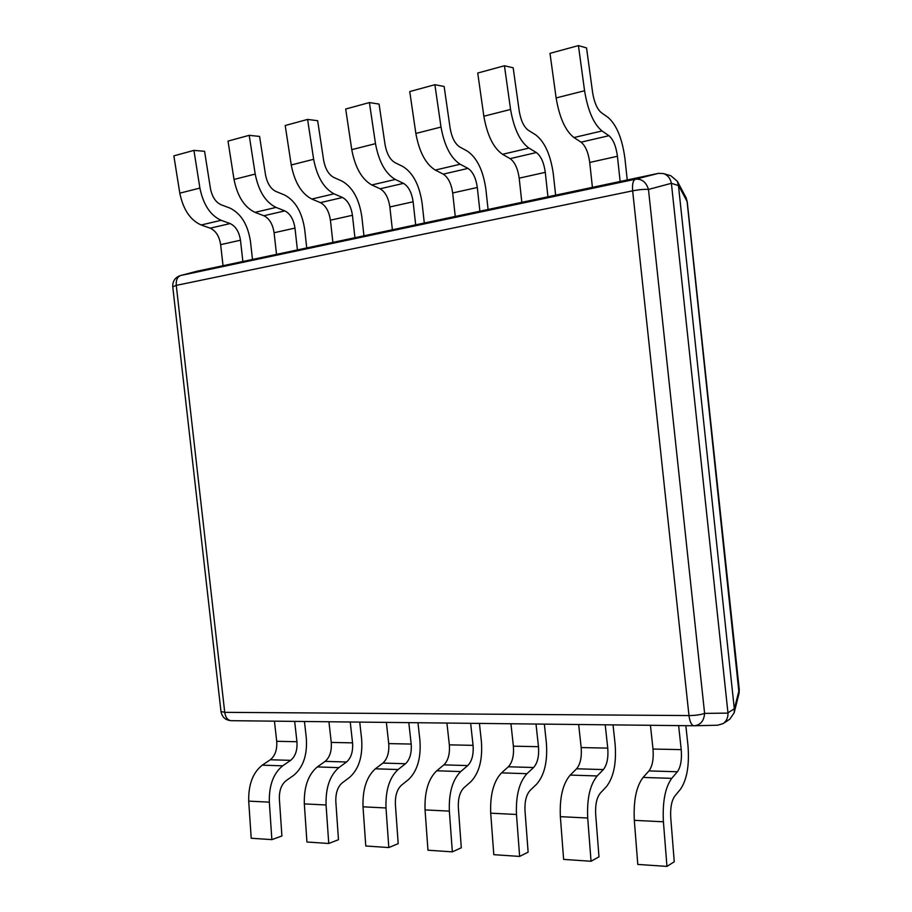 <?xml version="1.0" encoding="UTF-8"?>
<svg xmlns="http://www.w3.org/2000/svg" width="912" height="912" viewBox="0 0 912 912"><rect width="100%" height="100%" fill="white"/><g stroke="black" fill="none" stroke-linecap="round" stroke-linejoin="round"><path stroke-width="1.37" d="M176.267 285.388C175.913 280.007 177.407 276.701 180.747 275.481L180.245 275.606C175.001 277.499 172.505 281.238 172.756 286.813L176.267 285.388L224.728 712.34L220.978 711.474C222.061 717.14 225.469 720.206 231.203 720.685L231.203 720.685C227.738 720.343 225.572 717.562 224.728 712.34L688.982 715.567C689.848 721.973 691.513 725.371 693.964 725.77L694.146 725.77C700.484 725.086 703.961 720.959 704.611 713.389C700.621 714.78 695.411 715.498 688.982 715.567L632.643 190.836C638.993 189.605 644.271 189.137 648.466 189.445C646.186 182.047 641.809 178.649 635.356 179.242C633.031 180.371 632.119 184.235 632.643 190.836L176.267 285.388M663.4 173.554L670.833 175.754L677.32 181.26L678.46 185.581L671.38 183.312C670.377 178.296 667.709 175.036 663.4 173.554L658.453 173.348L196.924 271.24L180.587 275.515M693.815 725.77L231.203 720.685L693.964 725.77L717.653 725.222L723.113 723.592C726.454 721.21 728.084 717.71 727.993 713.104L671.426 183.586M678.46 185.581L734.331 709.012L734.171 712.774L729.805 719.18L723.113 723.592M678.425 185.307L687.226 201.689L686.052 197.653L687.078 201.472L739.039 693.359L739.256 689.529L734.331 709.012M252.487 259.453L250.447 241.338C247.836 224.603 241.007 213.522 229.972 208.096L220.978 204.71C215.62 202.179 212.12 196.81 210.455 188.613L204.573 151.301L193.925 150.389L173.85 155.861L179.801 193.162C183.198 209.555 190.323 220.168 201.164 224.99L210.25 228.182L230.132 223.565C235.684 226.21 239.126 231.762 240.472 240.221L242.866 261.493L223.03 265.711L220.647 244.644C219.313 236.265 215.848 230.782 210.25 228.182M230.132 223.565L221.126 220.305L201.164 224.99M193.925 150.389L199.899 188.077C203.285 204.653 210.364 215.392 221.126 220.305M306.751 247.95L304.676 229.357C302.043 212.165 295.351 200.72 284.59 195.008L275.823 191.417C270.602 188.75 267.159 183.209 265.506 174.773L259.578 136.424L249.193 135.329L228.011 141.098L234.008 179.447C237.405 196.308 244.405 207.286 255.007 212.359L263.876 215.745L284.829 210.889C290.244 213.659 293.618 219.393 294.975 228.091L297.415 249.934L276.518 254.357L274.09 232.742C272.745 224.135 269.336 218.47 263.876 215.745M284.829 210.889L276.051 207.423L255.007 212.359M249.193 135.329L255.212 174.078C258.609 191.132 265.552 202.247 276.051 207.423M363.945 235.82L361.825 216.714C359.18 199.055 352.636 187.222 342.205 181.214L333.701 177.395C328.628 174.591 325.265 168.845 323.612 160.17L317.65 120.703L307.595 119.415L285.205 125.514L291.236 164.969C294.633 182.32 301.484 193.686 311.801 199.044L320.42 202.635L342.536 197.494C347.78 200.423 351.086 206.363 352.442 215.289L354.928 237.724L332.891 242.41L330.418 220.191C329.061 211.356 325.732 205.496 320.42 202.635M342.536 197.494L334.02 193.823L311.801 199.044M307.595 119.415L313.648 159.292C317.034 176.848 323.828 188.362 334.02 193.823M424.297 223.018L422.131 203.387C419.486 185.227 413.125 172.972 403.07 166.634L394.873 162.575C389.983 159.611 386.722 153.649 385.069 144.712L379.073 104.082L369.394 102.566L345.682 109.03L351.758 149.648C355.144 167.534 361.825 179.311 371.788 184.965L380.122 188.784L403.492 183.358C408.553 186.447 411.757 192.592 413.125 201.78L415.667 224.842L392.377 229.79L389.857 206.956C388.501 197.87 385.252 191.805 380.122 188.784M403.492 183.358L395.295 179.459L371.788 184.965M369.394 102.566L375.482 143.651C378.856 161.743 385.468 173.679 395.295 179.459M488.091 209.486L485.879 189.286C483.223 170.601 477.079 157.901 467.468 151.21L459.637 146.889C454.951 143.743 451.793 137.564 450.152 128.341L444.133 86.469L434.887 84.713L409.75 91.565L415.849 133.437C419.224 151.882 425.699 164.092 435.263 170.077L443.255 174.135L468.004 168.401C472.838 171.661 475.939 178.022 477.307 187.484L479.894 211.219L455.259 216.452L452.683 192.968C451.315 183.608 448.18 177.338 443.255 174.135M468.004 168.401L460.161 164.24L435.263 170.077M434.887 84.713L441.009 127.064C444.372 145.738 450.756 158.129 460.161 164.24M555.625 195.168L553.367 174.374C550.7 155.12 544.817 141.941 535.709 134.862L528.299 130.256C523.864 126.928 520.832 120.498 519.213 110.979L513.171 67.784L504.439 65.767L477.728 73.04L483.85 116.223C487.202 135.272 493.426 147.961 502.535 154.299L510.116 158.631L536.359 152.543C540.941 155.998 543.917 162.598 545.285 172.345L547.941 196.798L521.824 202.327L519.19 178.159C517.822 168.515 514.801 162.005 510.116 158.631M536.359 152.543L528.949 148.097L502.535 154.299M504.439 65.767L510.572 109.463C513.912 128.74 520.034 141.622 528.949 148.097M627.239 179.972L624.937 158.551C622.269 138.704 616.683 125.012 608.156 117.5L601.236 112.586C597.086 109.052 594.214 102.361 592.606 92.522L586.553 47.926L578.425 45.6L549.993 53.352L556.126 97.937C559.444 117.614 565.383 130.815 573.944 137.541L581.069 142.169L608.954 135.706C613.229 139.365 616.056 146.228 617.424 156.283L620.137 181.477L592.412 187.359L589.722 162.45C588.354 152.509 585.47 145.749 581.069 142.169M608.954 135.706L602.023 130.963L573.944 137.541M578.425 45.6L584.569 90.744C587.864 110.671 593.678 124.078 602.023 130.963M671.734 778.358L677.388 771.757L648.956 770.925L643.097 777.434L671.734 778.358C665.179 787.421 662.397 801.899 663.412 821.792L666.957 866.4L674.253 861.76L670.742 817.688C670.217 807.872 671.585 800.656 674.823 796.051L680.432 789.29C687.032 779.6 689.54 764.906 687.944 745.207L685.847 725.69M678.631 725.61L681.218 749.63C682.005 759.616 680.728 766.992 677.388 771.757M648.956 770.925C652.422 766.217 653.779 758.921 653.003 749.048L650.438 725.291M666.957 866.4L637.784 864.428L634.319 820.344C633.361 800.679 636.291 786.372 643.097 777.434M597.178 775.952L603.356 769.58L576.589 768.782L570.217 775.086L597.178 775.952C589.984 784.719 586.826 798.741 587.704 818.018L591.044 861.259L598.979 856.824L595.661 814.074C595.217 804.566 596.767 797.578 600.313 793.121L606.457 786.6C613.708 777.218 616.592 762.968 615.087 743.839L613.035 724.88M605.215 724.801L607.745 748.114C608.486 757.804 607.027 764.963 603.356 769.58M576.589 768.782C580.363 764.222 581.89 757.154 581.172 747.566L578.653 724.504M591.044 861.259L563.616 859.4L560.356 816.662C559.523 797.59 562.807 783.739 570.217 775.086M526.954 773.695L533.6 767.516L508.337 766.775L501.532 772.874L526.954 773.695C519.213 782.165 515.725 795.766 516.477 814.473L519.635 856.425L528.128 852.161L524.993 810.677C524.605 801.443 526.315 794.671 530.146 790.362L536.746 784.058C544.567 774.972 547.77 761.132 546.345 742.55L544.339 724.128M536.005 724.037L538.479 746.689C539.186 756.105 537.556 763.048 533.6 767.516M508.337 766.775C512.396 762.352 514.072 755.489 513.388 746.176L510.925 723.763M519.635 856.425L493.802 854.669L490.713 813.185C490.006 794.683 493.609 781.253 501.532 772.874M460.708 771.552L467.753 765.578L443.882 764.872L436.7 770.788L460.708 771.552C452.489 779.771 448.715 792.961 449.354 811.121L452.341 851.865L461.301 847.772L458.348 807.485C458.006 798.513 459.865 791.935 463.923 787.763L470.934 781.652C479.245 772.852 482.733 759.411 481.388 741.331L479.416 723.421M470.638 723.319L473.066 745.343C473.727 754.498 471.96 761.235 467.753 765.578M443.882 764.872C448.168 760.585 449.992 753.916 449.342 744.853L446.926 723.056M452.341 851.865L427.967 850.212L425.049 809.913C424.445 791.947 428.321 778.905 436.7 770.788M398.099 769.534L405.498 763.743L382.903 763.07L375.379 768.805L398.099 769.534C389.481 777.503 385.445 790.316 385.993 807.964L388.82 847.556L398.191 843.634L395.386 804.452C395.09 795.731 397.085 789.359 401.348 785.312L408.701 779.384C417.445 770.834 421.184 757.769 419.908 740.179L417.97 722.737M408.804 722.646L411.187 744.067C411.814 752.97 409.91 759.525 405.498 763.743M382.903 763.07C387.395 758.909 389.333 752.423 388.717 743.599L386.357 722.395M388.82 847.556L365.78 845.994L363.01 806.824C362.497 789.359 366.624 776.682 375.379 768.805M338.842 767.63L346.549 761.999L325.128 761.372L317.319 766.935L338.842 767.63C329.87 775.371 325.607 787.82 326.063 804.977L328.753 843.486L338.477 839.713L335.821 801.591C335.57 793.109 337.668 786.908 342.114 782.975L349.775 777.229C358.883 768.93 362.839 756.219 361.631 739.085L359.738 722.099M350.231 721.996L352.556 742.858C353.149 751.534 351.143 757.906 346.549 761.999M325.128 761.372C329.791 757.325 331.843 751.009 331.261 742.425L328.936 721.768M328.753 843.486L306.945 842.015L304.323 803.894C303.89 786.908 308.222 774.584 317.319 766.935M282.674 765.818L290.643 760.346L270.305 759.753L262.257 765.168L282.674 765.818C273.395 773.342 268.949 785.449 269.325 802.15L271.867 839.633L281.911 835.996L279.368 798.878C279.163 790.624 281.363 784.594 285.958 780.775L293.881 775.189C303.32 767.129 307.458 754.748 306.318 738.036L304.448 721.495M294.656 721.392L296.947 741.718C297.506 750.166 295.408 756.379 290.643 760.346M270.305 759.753C275.128 755.82 277.259 749.664 276.712 741.296L274.444 721.164M271.867 839.633L251.21 838.242L248.702 801.124C248.36 784.582 252.875 772.601 262.257 765.168M658.453 173.348L635.356 179.242L180.747 275.481L196.924 271.24M727.993 713.104L704.611 713.389L648.466 189.445L671.38 183.312M734.308 708.749L727.97 712.831M220.647 244.644L240.472 240.221M199.899 188.077L179.801 193.162M274.09 232.742L294.975 228.091M255.212 174.078L234.008 179.447M330.418 220.191L352.442 215.289M313.648 159.292L291.236 164.969M389.857 206.956L413.125 201.78M375.482 143.651L351.758 149.648M452.683 192.968L477.307 187.484M441.009 127.064L415.849 133.437M519.19 178.159L545.285 172.345M510.572 109.463L483.85 116.223M589.722 162.45L617.424 156.283M584.569 90.744L556.126 97.937M681.218 749.63L653.003 749.048M634.319 820.344L663.412 821.792M607.745 748.114L581.172 747.566M560.356 816.662L587.704 818.018M538.479 746.689L513.388 746.176M490.713 813.185L516.477 814.473M473.066 745.343L449.342 744.853M425.049 809.913L449.354 811.121M411.187 744.067L388.717 743.599M363.01 806.824L385.993 807.964M352.556 742.858L331.261 742.425M304.323 803.894L326.063 804.977M296.947 741.718L276.712 741.296M248.702 801.124L269.325 802.15M687.226 201.689L739.256 689.529M686.052 197.653L677.32 181.26M739.039 693.359L734.171 712.774M172.756 286.813L220.978 711.474"/></g></svg>
